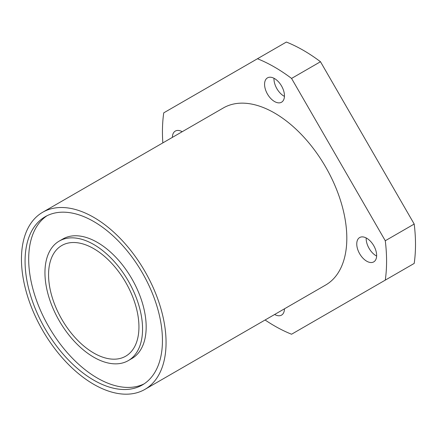 <?xml version="1.0" encoding="UTF-8"?>
<svg xmlns="http://www.w3.org/2000/svg" width="436" height="436" viewBox="0 0 436 436"><rect width="100%" height="100%" fill="white"/><g stroke="black" fill="none" stroke-linecap="round" stroke-linejoin="round"><path stroke-width="0.65" d="M181.785 131.955A14.061 8.115 60 0 1 181.796 131.498M172.384 137.378A14.061 8.115 60 0 1 175.299 131.089A14.061 8.115 60 0 1 182.199 131.71M284.441 96.383A14.061 8.115 60 0 1 283.912 96.094A14.061 8.115 60 0 1 273.982 78.273M274.511 78.562A14.061 8.115 60 0 1 283.7 90.95A14.061 8.115 60 0 1 281.542 102.215A14.061 8.115 60 0 1 274.511 101.517A14.061 8.115 60 0 1 265.328 89.129A14.061 8.115 60 0 1 267.486 77.864A14.061 8.115 60 0 1 274.511 78.562M376.628 256.052A14.061 8.115 60 0 1 366.158 238.547A14.061 8.115 60 0 1 366.169 237.942M376.644 255.452A14.061 8.115 60 0 1 373.728 261.889A14.061 8.115 60 0 1 362.894 258.117A14.061 8.115 60 0 1 356.757 243.969A14.061 8.115 60 0 1 359.673 237.533A14.061 8.115 60 0 1 370.502 241.299A14.061 8.115 60 0 1 376.644 255.452M93.756 353.029A63.907 36.897 60 0 1 52.004 296.709A63.907 36.897 60 0 1 61.803 245.501A63.907 36.897 60 0 1 93.756 248.667A63.907 36.897 60 0 1 135.503 304.982A63.907 36.897 60 0 1 125.71 356.19A63.907 36.897 60 0 1 93.756 353.029M93.756 244.492A69.019 39.85 60 0 1 138.844 305.314A69.019 39.85 60 0 1 128.266 360.621A69.019 39.85 60 0 1 93.756 357.204A69.019 39.85 60 0 1 48.663 296.382A69.019 39.85 60 0 1 59.247 241.075A69.019 39.85 60 0 1 93.756 244.492M59.247 241.075L62.86 238.988A69.019 39.85 60 0 1 97.37 242.405A69.019 39.85 60 0 1 142.458 303.227A69.019 39.85 60 0 1 131.879 358.534L128.266 360.621M144.098 383.871A97.141 56.086 60 0 1 97.37 378.072A97.141 56.086 60 0 1 34.411 294.12A97.141 56.086 60 0 1 47.028 215.738M93.756 380.159A97.141 56.086 60 0 1 30.297 294.562A97.141 56.086 60 0 1 45.186 216.719A97.141 56.086 60 0 1 93.756 221.532A97.141 56.086 60 0 1 157.216 307.135A97.141 56.086 60 0 1 142.327 384.972A97.141 56.086 60 0 1 93.756 380.159M93.756 217.357A102.253 59.034 60 0 1 160.557 307.462A102.253 59.034 60 0 1 144.883 389.403A102.253 59.034 60 0 1 93.756 384.334A102.253 59.034 60 0 1 26.956 294.229A102.253 59.034 60 0 1 42.63 212.294A102.253 59.034 60 0 1 93.756 217.357M42.63 212.294L223.39 107.932A102.253 59.034 60 0 1 274.511 113A102.253 59.034 60 0 1 341.312 203.105A102.253 59.034 60 0 1 325.638 285.04L144.883 389.403M257.463 58.74A158.491 91.506 60 0 1 274.511 67.079A158.491 91.506 60 0 1 291.564 78.431L320.482 61.732A158.491 91.506 60 0 0 303.434 50.38A158.491 91.506 60 0 0 286.387 42.047L163.745 112.848A158.491 91.506 60 0 0 162.841 142.894M385.277 240.748A158.491 91.506 60 0 1 385.277 280.125L414.2 263.426A158.491 91.506 60 0 0 414.2 224.05L385.277 240.748L291.564 78.431M414.2 224.05L320.482 61.732M385.277 280.125L291.564 334.232A158.491 91.506 60 0 1 265.093 319.997M284.452 308.819A14.061 8.115 60 0 1 281.542 315.114A14.061 8.115 60 0 1 274.636 314.487M284.441 309.277A14.061 8.115 60 0 1 284.038 309.059"/></g></svg>
